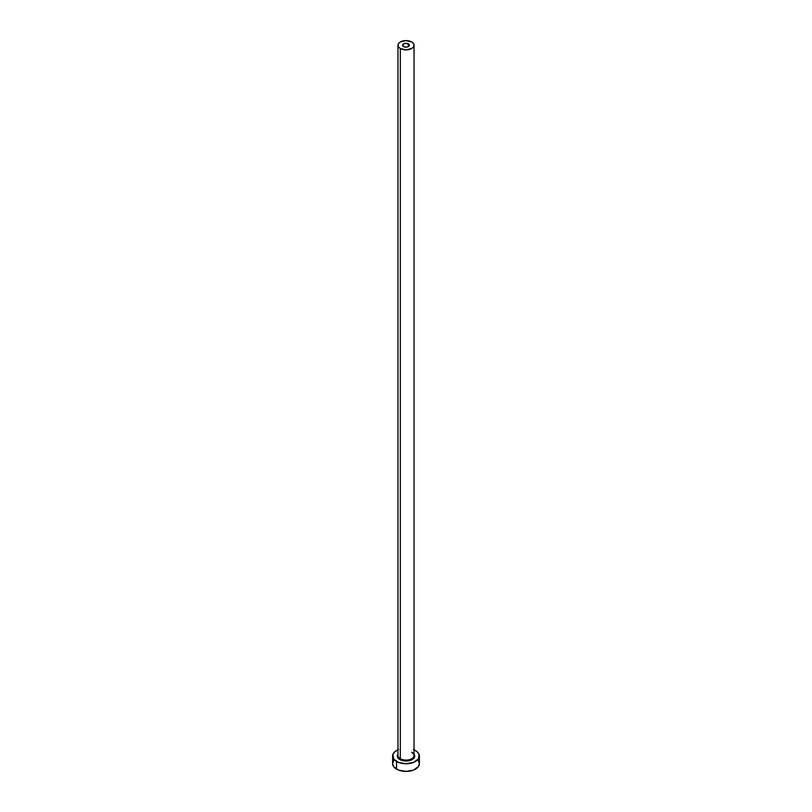 <?xml version="1.0" encoding="UTF-8"?>
<svg xmlns="http://www.w3.org/2000/svg" width="812" height="812" viewBox="0 0 812 812"><rect width="100%" height="100%" fill="white"/><g stroke="black" fill="none" stroke-linecap="round" stroke-linejoin="round"><path stroke-width="1.22" d="M403.635 46.609A3.349 1.928 180 0 1 402.65 45.239A3.349 1.928 180 0 1 404.721 43.452A3.349 1.928 180 0 1 408.365 43.868L408.365 46.609L407.279 47.025L404.721 47.025L402.711 45.614L403.635 43.868L406.65 43.34L409.289 44.863L408.365 46.609L408.365 43.868A3.349 1.928 180 0 1 409.349 45.239A3.349 1.928 180 0 1 407.279 47.025A3.349 1.928 180 0 1 403.635 46.609M398.042 754.845A8.039 4.639 0 0 0 400.316 758.743L399.849 759.565A8.709 5.024 180 0 1 397.961 754.084L397.464 756.997L399.849 759.565L400.316 758.743A8.039 4.639 0 0 0 409.075 759.748A8.039 4.639 0 0 0 414.039 755.464L414.039 45.239A8.039 4.639 180 0 1 409.075 49.522A8.039 4.639 180 0 1 400.316 48.517L400.316 758.743L400.316 48.517A8.039 4.639 180 0 1 397.961 45.239A8.039 4.639 180 0 1 402.925 40.955A8.039 4.639 180 0 1 411.684 41.96A8.039 4.639 180 0 1 414.039 45.239L413.42 43.462L411.684 41.96L406 40.6L400.316 41.96L398.58 43.462L397.961 45.239L398.58 47.015L400.316 48.517L406 49.877L411.684 48.517L413.42 47.015L414.039 45.239M414.039 749.831A13.388 7.734 180 0 1 415.47 750.542A13.388 7.734 180 0 1 419.388 756.013A13.388 7.734 180 0 1 411.126 763.158A13.388 7.734 180 0 1 396.53 761.483L396.53 769.137A13.388 7.734 0 0 0 411.126 770.811A13.388 7.734 0 0 0 419.388 763.666L418.373 760.712M393.627 760.712L392.612 763.666A13.388 7.734 0 0 0 396.53 769.137L396.53 761.483A13.388 7.734 180 0 1 392.612 756.013A13.388 7.734 180 0 1 397.961 749.831M398.56 749.588L394.865 751.719L392.866 754.5L393.627 758.976L398.56 762.438L406 763.747L413.44 762.438L418.373 758.976L419.134 754.5L417.135 751.719L413.44 749.588M414.039 754.084L414.536 756.997L413.237 758.804L410.831 760.194L404.305 760.945L399.849 759.565A8.709 5.024 180 0 0 410.842 760.194A8.709 5.024 180 0 0 414.039 754.084M392.612 756.013L392.612 763.666L393.627 766.629L398.56 770.101L406 771.4L413.44 770.101L418.373 766.629L419.388 763.666L419.388 756.013M397.961 45.239L397.961 755.464A8.039 4.639 0 0 0 400.316 758.743A8.039 4.639 0 0 0 408.568 759.859A8.039 4.639 0 0 0 413.958 756.094A8.039 4.639 0 0 0 411.684 752.186M414.039 755.464C414.435 755.038 413.704 754.043 411.816 752.491"/></g></svg>
